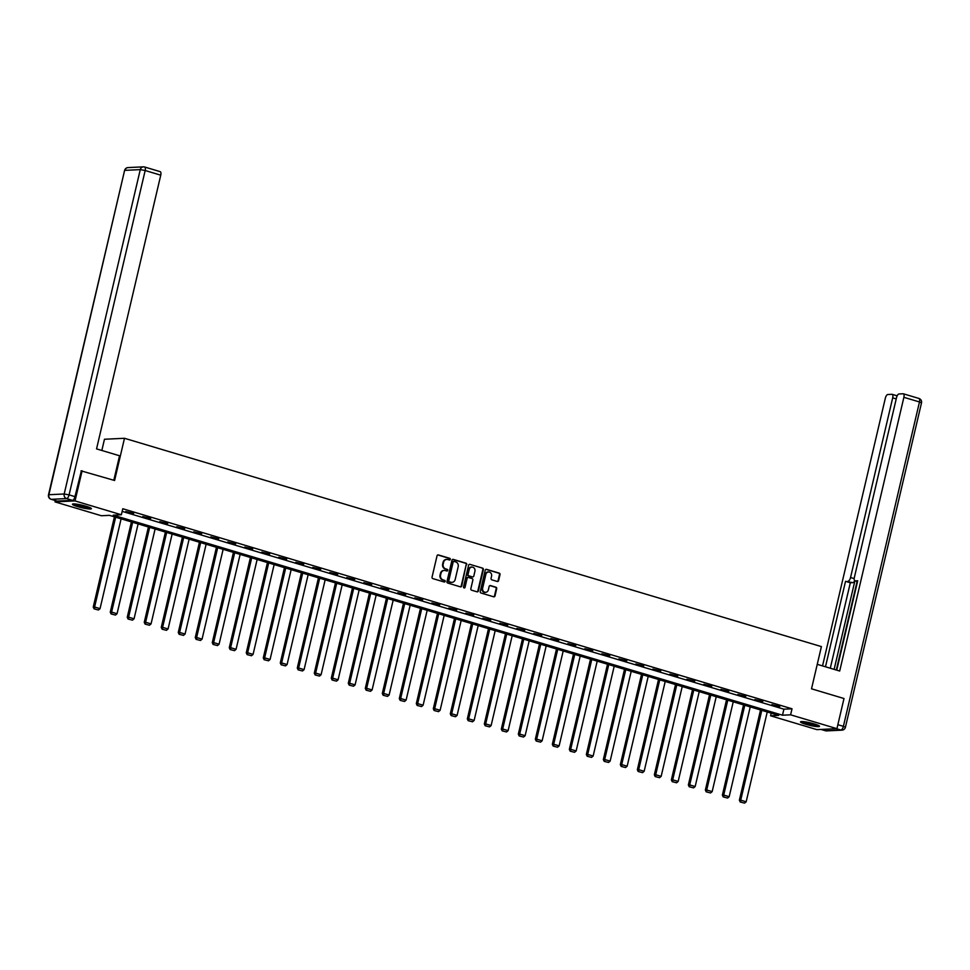 <?xml version="1.0" encoding="UTF-8"?>
<svg xmlns="http://www.w3.org/2000/svg" width="970" height="970" viewBox="0 0 970 970"><rect width="100%" height="100%" fill="white"/><g stroke="black" fill="none" stroke-linecap="round" stroke-linejoin="round"><path stroke-width="1.45" d="M450.31 559.387A0.861 0.776 87.2 0 0 449.765 558.332L438.391 554.937A1.225 1.103 87.2 0 0 437.046 555.798L432.05 577.101A1.225 1.103 87.2 0 0 432.838 578.605L444.212 582A0.861 0.776 87.2 0 0 445.157 581.406A0.861 0.776 87.2 0 0 444.599 580.351L443.132 579.914A3.929 3.54 87.2 0 1 440.586 575.101L441.01 573.318A3.929 3.54 87.2 0 1 445.315 570.554L446.794 571.003A0.861 0.776 87.2 0 0 447.74 570.396A0.861 0.776 87.2 0 0 447.182 569.341L445.715 568.905A3.929 3.54 87.2 0 1 443.169 564.091L443.593 562.309A3.929 3.54 87.2 0 1 447.897 559.557L449.377 559.993A0.861 0.776 87.2 0 0 450.31 559.387M449.328 559.981A0.861 0.776 87.2 0 0 449.219 558.356L437.858 554.961A1.225 1.103 87.2 0 0 437.785 554.949M444.175 581.988A0.861 0.776 87.2 0 0 444.054 580.375L443.132 579.914M446.758 570.99A0.861 0.776 87.2 0 0 446.636 569.366L445.715 568.905M805.791 724.299A9.748 1.273 13.2 0 1 800.529 721.874A9.748 1.273 13.2 0 1 814.242 723.899A9.748 1.273 13.2 0 1 819.504 726.324A9.748 1.273 13.2 0 1 805.791 724.299M77.697 506.655A9.748 1.273 13.2 0 1 72.435 504.23A9.748 1.273 13.2 0 1 86.148 506.255A9.748 1.273 13.2 0 1 91.41 508.68A9.748 1.273 13.2 0 1 77.697 506.655M497.258 581.466A1.225 1.103 87.2 0 0 498.604 580.593L500.011 574.616A1.225 1.103 87.2 0 0 499.211 573.112L486.588 569.341A1.225 1.103 87.2 0 0 485.242 570.202L480.247 591.506A1.225 1.103 87.2 0 0 481.035 593.009L493.669 596.792A1.225 1.103 87.2 0 0 495.015 595.919L496.701 588.705A1.225 1.103 87.2 0 0 495.912 587.202L490.505 585.589A1.225 1.103 87.2 0 0 489.159 586.45L488.322 590.027A3.286 2.958 87.2 0 1 482.599 588.317L485.885 574.288A3.286 2.958 87.2 0 1 491.608 576.01L491.062 578.338A1.225 1.103 87.2 0 0 491.851 579.842L497.258 581.466M81.031 470.838L114.593 480.489L124.487 438.282L821.408 646.602L811.514 688.809L843.997 698.521L836.928 728.664L816.898 729.634L770.58 715.787L778.692 715.387L109.464 515.349L101.341 515.737L55.023 501.89L75.042 500.92L121.359 514.767L113.248 515.167L782.487 715.205L790.598 714.817L836.928 728.664M82.11 470.777L75.042 500.92M122.159 511.372L783.893 709.179L792.017 708.791L122.778 508.741L121.359 514.767M792.017 708.791L790.598 714.817M466.74 564.673A1.225 1.103 87.2 0 0 465.939 563.17L453.317 559.399A1.225 1.103 87.2 0 0 451.971 560.26L446.976 581.563A1.225 1.103 87.2 0 0 447.764 583.067L460.386 586.838A1.225 1.103 87.2 0 0 461.744 585.977L466.194 564.698A1.225 1.103 87.2 0 0 465.406 563.194L452.784 559.423A1.225 1.103 87.2 0 0 452.711 559.411M469.953 564.37L482.575 568.141A1.225 1.103 87.2 0 1 483.375 569.645L478.38 590.948A1.225 1.103 87.2 0 1 477.022 591.821L471.626 590.196A1.225 1.103 87.2 0 1 470.838 588.693L472.863 580.06A1.225 1.103 87.2 0 0 472.063 578.557L468.486 577.477A1.225 1.103 87.2 0 0 467.14 578.35L465.03 587.347A0.861 0.776 87.2 0 1 463.527 586.899L468.607 565.231A1.225 1.103 87.2 0 1 469.953 564.37L482.575 568.141M124.487 438.282L104.469 439.252L101.838 450.48M125.785 511.469L133.678 513.36L125.785 511.469M142.784 516.561L150.677 518.441L142.784 516.561M159.795 521.642L167.689 523.533L159.795 521.642M176.795 526.722L184.688 528.614L176.795 526.722M193.794 531.803L201.687 533.694L193.794 531.803M210.805 536.883L218.699 538.774L210.805 536.883M227.804 541.963L235.698 543.855L227.804 541.963M244.804 547.056L252.697 548.947L244.804 547.056M261.815 552.136L269.708 554.028L261.815 552.136M278.814 557.216L286.708 559.108L278.814 557.216M295.814 562.297L303.707 564.188L295.814 562.297M312.825 567.377L320.718 569.269L312.825 567.377M329.824 572.47L337.718 574.349L329.824 572.47M346.824 577.55L354.717 579.442L346.824 577.55M363.835 582.63L371.728 584.522L363.835 582.63M380.834 587.711L388.728 589.602L380.834 587.711M397.833 592.791L405.727 594.683L397.833 592.791M414.845 597.872L422.738 599.763L414.845 597.872M431.844 602.964L439.737 604.856L431.844 602.964M448.855 608.044L456.737 609.936L448.855 608.044M465.855 613.125L473.748 615.016L465.855 613.125M482.854 618.205L490.747 620.097L482.854 618.205M499.865 623.286L507.746 625.177L499.865 623.286M516.864 628.378L524.758 630.257L516.864 628.378M533.864 633.459L541.757 635.35L533.864 633.459M550.875 638.539L558.756 640.43L550.875 638.539M567.874 643.619L575.768 645.511L567.874 643.619M584.874 648.7L592.767 650.591L584.874 648.7M601.885 653.792L609.778 655.671L601.885 653.792M618.884 658.872L626.778 660.764L618.884 658.872M635.884 663.953L643.777 665.844L635.884 663.953M652.895 669.033L660.788 670.925L652.895 669.033M669.894 674.114L677.787 676.005L669.894 674.114M686.893 679.194L694.787 681.086L686.893 679.194M703.905 684.286L711.798 686.166L703.905 684.286M720.904 689.367L728.797 691.258L720.904 689.367M737.903 694.447L745.797 696.339L737.903 694.447M754.915 699.528L762.808 701.419L754.915 699.528M771.914 704.608L779.807 706.499L771.914 704.608M55.326 500.556L55.023 501.89M771.198 713.144L770.58 715.787M783.893 709.179L782.487 715.205M446.552 559.447A3.929 3.54 87.2 0 0 443.047 562.345L443.593 562.309M445.169 568.929A3.929 3.54 87.2 0 1 442.635 564.116L443.047 562.345M443.969 570.445A3.929 3.54 87.2 0 0 440.465 573.343L441.01 573.318M442.587 579.939A3.929 3.54 87.2 0 1 440.053 575.125L440.465 573.343M460.459 586.862A1.225 1.103 87.2 0 0 461.199 586.001L466.194 564.698M454.105 561.4A0.861 0.776 87.2 0 0 453.16 562.006L448.783 580.715A0.861 0.776 87.2 0 0 449.328 581.77L450.88 582.23A3.929 3.54 87.2 0 0 455.197 579.466L458.192 566.686A3.929 3.54 87.2 0 0 455.657 561.872L454.105 561.4M453.572 561.436A0.861 0.776 87.2 0 0 452.626 562.042L453.16 562.006M451.693 582.364A3.929 3.54 87.2 0 1 450.347 582.255L448.795 581.794A0.861 0.776 87.2 0 1 448.237 580.739L452.626 562.042M477.094 591.833A1.225 1.103 87.2 0 0 477.834 590.972L482.83 569.669A1.225 1.103 87.2 0 0 482.041 568.165M467.879 577.489A1.225 1.103 87.2 0 0 466.594 578.375L465.03 587.347M474.961 571.087A3.286 2.958 87.2 0 0 469.237 569.378L468.073 574.325A1.225 1.103 87.2 0 0 468.874 575.828L472.451 576.895A1.225 1.103 87.2 0 0 473.809 576.034L474.961 571.087M471.675 566.989A3.286 2.958 87.2 0 0 468.692 569.402L469.237 569.378M472.523 576.908A1.225 1.103 87.2 0 1 471.917 576.92L468.328 575.853A1.225 1.103 87.2 0 1 467.54 574.349L468.692 569.402M488.322 571.9A3.286 2.958 87.2 0 0 485.352 574.325L485.885 574.288M485.352 592.452A3.286 2.958 87.2 0 1 482.054 588.341L485.352 574.325M493.73 596.805A1.225 1.103 87.2 0 0 494.47 595.956L496.167 588.729A1.225 1.103 87.2 0 0 495.367 587.226L489.971 585.613A1.225 1.103 87.2 0 0 489.911 585.601M497.319 581.479A1.225 1.103 87.2 0 0 498.071 580.618L499.465 574.64A1.225 1.103 87.2 0 0 498.677 573.137L486.055 569.366A1.225 1.103 87.2 0 0 485.982 569.354M114.411 516.828L93.241 607.074L94.599 607.014L115.66 517.204M121.117 518.829L100.043 608.639L98.455 609.984L94.102 608.869L98.455 609.984M94.636 608.845L94.599 607.014L100.043 608.639M94.102 608.869L93.241 607.074M90.016 507.637A8.439 1.103 13.2 0 1 82.668 506.74A8.439 1.103 13.2 0 1 74.156 503.915M76.121 504.085A7.808 1.018 -166.8 0 0 82.765 506.049A7.808 1.018 -166.8 0 0 88.173 506.91M73.332 503.927A9.688 1.273 -166.8 0 0 82.741 506.934A9.688 1.273 -166.8 0 0 90.756 508.013M818.098 725.269A8.439 1.103 13.2 0 1 810.762 724.384A8.439 1.103 13.2 0 1 802.251 721.559M804.215 721.716A7.808 1.018 -166.8 0 0 810.859 723.693A7.808 1.018 -166.8 0 0 816.267 724.554M801.414 721.559A9.688 1.273 -166.8 0 0 810.835 724.566A9.688 1.273 -166.8 0 0 818.85 725.645M113.805 480.259L119.552 455.767L96.551 448.892L160.753 175.17L145.173 170.514L69.088 494.882L74.969 496.64L81.383 470.814M57.181 501.078L72.495 500.338L66.615 498.58L51.301 499.32L57.181 501.078A3.747 1.552 106.6 0 1 56.963 501.053A3.747 1.552 106.6 0 1 56.757 500.944M159.977 171.629A3.747 1.552 106.6 0 1 160.208 171.666A3.747 1.552 106.6 0 1 160.753 175.17M74.969 496.64A3.747 1.552 106.6 0 1 72.495 500.338M817.249 664.329L839.693 671.034L903.882 397.312A3.747 1.552 -73.4 0 0 903.337 393.796A3.747 1.552 -73.4 0 0 903.118 393.771L898.996 393.965A3.747 1.552 -73.4 0 0 896.522 397.664L854.388 577.332A3.747 1.552 -73.4 0 0 854.934 580.848A3.747 1.552 -73.4 0 0 855.164 580.872L857.516 581.576M836.734 670.149L857.71 580.751L855.164 580.872M896.231 398.912L892.691 397.845A3.747 1.552 -73.4 0 0 892.133 394.329A3.747 1.552 -73.4 0 0 891.915 394.305L887.793 394.511A3.747 1.552 -73.4 0 0 885.331 398.197L822.536 665.905M854.715 580.727A3.747 1.552 106.6 0 1 852.872 582.643L845.525 581.333L825.482 666.79M848.071 581.212A3.747 1.552 -73.4 0 0 850.544 577.514L854.194 578.605M892.691 397.845L850.544 577.514M854.897 580.836L834.127 669.373M857.08 581.491L836.31 670.028M852.872 582.643L850.326 582.764L830.284 668.221M850.326 582.764L845.525 581.333M131.411 521.909L110.253 612.167L111.599 612.094L132.66 522.284M138.116 523.909L117.055 613.731L115.454 615.065L111.101 613.949L115.454 615.065M111.647 613.925L111.599 612.094L117.055 613.731M111.101 613.949L110.253 612.167M148.422 526.989L127.252 617.247L128.598 617.175L149.671 527.365M155.115 528.989L134.054 618.812L132.466 620.157L128.101 619.042L132.466 620.157M128.646 619.005L128.598 617.175L134.054 618.812M128.101 619.042L127.252 617.247M165.421 532.069L144.251 622.328L145.609 622.267L166.67 532.445M172.126 534.082L151.053 623.892L149.465 625.238L145.112 624.122L149.465 625.238M145.645 624.098L145.609 622.267L151.053 623.892M145.112 624.122L144.251 622.328M182.421 537.162L161.262 627.408L162.608 627.347L183.682 537.525M189.126 539.162L168.065 628.972L166.464 630.318L162.111 629.203L166.464 630.318M162.657 629.178L162.608 627.347L168.065 628.972M162.111 629.203L161.262 627.408M199.432 542.242L178.262 632.488L179.608 632.428L200.681 542.618M206.125 544.243L185.064 634.053L183.475 635.398L179.11 634.283L183.475 635.398M179.656 634.259L179.608 632.428L185.064 634.053M179.11 634.283L178.262 632.488M216.431 547.322L195.261 637.581L196.619 637.508L217.68 547.698M223.136 549.323L202.063 639.145L200.475 640.479L196.122 639.363L200.475 640.479M196.655 639.339L196.619 637.508L202.063 639.145M196.122 639.363L195.261 637.581M233.43 552.403L212.272 642.661L213.618 642.589L234.691 552.779M240.136 554.404L219.075 644.226L217.474 645.559L213.121 644.456L217.474 645.559M213.667 644.419L213.618 642.589L219.075 644.226M213.121 644.456L212.272 642.661M250.442 557.483L229.272 647.742L230.617 647.681L251.691 557.859M257.135 559.484L236.074 649.306L234.485 650.652L230.12 649.536L234.485 650.652M230.666 649.512L230.617 647.681L236.074 649.306M230.12 649.536L229.272 647.742M267.441 562.564L246.271 652.822L247.629 652.761L268.69 562.939M274.146 564.576L253.073 654.386L251.485 655.732L247.132 654.617L251.485 655.732M247.665 654.592L247.629 652.761L253.073 654.386M247.132 654.617L246.271 652.822M284.44 567.656L263.282 657.903L264.628 657.842L285.701 568.02M291.145 569.657L270.084 659.467L268.484 660.812L264.131 659.697L268.484 660.812M264.677 659.673L264.628 657.842L270.084 659.467M264.131 659.697L263.282 657.903M301.452 572.736L280.281 662.983L281.627 662.922L302.701 573.112M308.145 574.737L287.084 664.547L285.495 665.893L281.13 664.777L285.495 665.893M281.676 664.753L281.627 662.922L287.084 664.547M281.13 664.777L280.281 662.983M318.451 577.817L297.281 668.075L298.639 668.003L319.7 578.193M325.156 579.817L304.083 669.639L302.494 670.973L298.142 669.858L302.494 670.973M298.675 669.834L298.639 668.003L304.083 669.639M298.142 669.858L297.281 668.075M335.45 582.897L314.292 673.156L315.638 673.083L336.711 583.273M342.155 584.898L321.094 674.72L319.494 676.066L315.141 674.95L319.494 676.066M315.686 674.914L315.638 673.083L321.094 674.72M315.141 674.95L314.292 673.156M352.462 587.978L331.291 678.236L332.637 678.176L353.711 588.353M359.155 589.99L338.093 679.8L336.505 681.146L332.14 680.031L336.505 681.146M332.686 680.006L332.637 678.176L338.093 679.8M332.14 680.031L331.291 678.236M369.461 593.07L348.291 683.316L349.649 683.256L370.71 593.434M376.166 595.071L355.093 684.881L353.504 686.226L349.151 685.111L353.504 686.226M349.685 685.087L349.649 683.256L355.093 684.881M349.151 685.111L348.291 683.316M386.46 598.15L365.302 688.397L366.648 688.336L387.721 598.526M393.165 600.151L372.104 689.961L370.504 691.307L366.151 690.191L370.504 691.307M366.696 690.167L366.648 688.336L372.104 689.961M366.151 690.191L365.302 688.397M403.471 603.231L382.301 693.489L383.659 693.417L404.72 603.607M410.164 605.231L389.103 695.053L387.515 696.387L383.162 695.272L387.515 696.387M383.696 695.247L383.659 693.417L389.103 695.053M383.162 695.272L382.301 693.489M420.471 608.311L399.3 698.57L400.658 698.497L421.72 608.687M427.176 610.312L406.103 700.134L404.514 701.468L400.161 700.364L404.514 701.468M400.695 700.328L400.658 698.497L406.103 700.134M400.161 700.364L399.3 698.57M437.47 613.392L416.312 703.65L417.658 703.589L438.731 613.767M444.175 615.392L423.114 705.214L421.513 706.56L417.161 705.445L421.513 706.56M417.706 705.42L417.658 703.589L423.114 705.214M417.161 705.445L416.312 703.65M454.481 618.472L433.311 708.73L434.669 708.67L455.73 618.848M461.174 620.485L440.113 710.295L438.525 711.64L434.172 710.525L438.525 711.64M434.705 710.501L434.669 708.67L440.113 710.295M434.172 710.525L433.311 708.73M471.481 623.564L450.31 713.811L451.668 713.75L472.729 623.928M478.186 625.565L457.112 715.375L455.524 716.721L451.171 715.605L455.524 716.721M451.705 715.581L451.668 713.75L457.112 715.375M451.171 715.605L450.31 713.811M488.492 628.645L467.322 718.891L468.668 718.831L489.741 629.021M495.185 630.645L474.124 720.455L472.523 721.801L468.17 720.686L472.523 721.801M468.716 720.661L468.668 718.831L474.124 720.455M468.17 720.686L467.322 718.891M505.491 633.725L484.321 723.984L485.679 723.911L506.74 634.101M512.184 635.726L491.123 725.548L489.535 726.882L485.182 725.766L489.535 726.882M485.715 725.742L485.679 723.911L491.123 725.548M485.182 725.766L484.321 723.984M522.49 638.806L501.32 729.064L502.678 728.991L523.739 639.181M529.196 640.806L508.122 730.628L506.534 731.974L502.181 730.859L506.534 731.974M502.727 730.834L502.678 728.991L508.122 730.628M502.181 730.859L501.32 729.064M539.502 643.886L518.332 734.144L519.678 734.084L540.751 644.262M546.195 645.899L525.134 735.709L523.533 737.054L519.18 735.939L523.533 737.054M519.726 735.915L519.678 734.084L525.134 735.709M519.18 735.939L518.332 734.144M556.501 648.978L535.331 739.225L536.689 739.164L557.75 649.342M563.194 650.979L542.133 740.789L540.545 742.135L536.192 741.019L540.545 742.135M536.725 740.995L536.689 739.164L542.133 740.789M536.192 741.019L535.331 739.225M573.5 654.059L552.33 744.305L553.688 744.245L574.749 654.435M580.205 656.059L559.132 745.869L557.544 747.215L553.191 746.1L557.544 747.215M553.737 746.076L553.688 744.245L559.132 745.869M553.191 746.1L552.33 744.305M590.512 659.139L569.341 749.398L570.687 749.325L591.761 659.515M597.205 661.14L576.144 750.962L574.543 752.296L570.19 751.18L574.543 752.296M570.736 751.156L570.687 749.325L576.144 750.962M570.19 751.18L569.341 749.398M607.511 664.22L586.341 754.478L587.699 754.405L608.76 664.595M614.204 666.22L593.143 756.042L591.554 757.376L587.202 756.273L591.554 757.376M587.735 756.236L587.699 754.405L593.143 756.042M587.202 756.273L586.341 754.478M624.51 669.3L603.34 759.558L604.698 759.498L625.759 669.676M631.215 671.301L610.142 761.123L608.554 762.468L604.201 761.353L608.554 762.468M604.746 761.329L604.698 759.498L610.142 761.123M604.201 761.353L603.34 759.558M641.522 674.38L620.351 764.639L621.697 764.578L642.77 674.756M648.215 676.393L627.154 766.203L625.565 767.549L621.2 766.433L625.565 767.549M621.746 766.409L621.697 764.578L627.154 766.203M621.2 766.433L620.351 764.639M658.521 679.473L637.351 769.719L638.709 769.659L659.77 679.837M665.214 681.473L644.153 771.283L642.564 772.629L638.212 771.514L642.564 772.629M638.745 771.489L638.709 769.659L644.153 771.283M638.212 771.514L637.351 769.719M675.52 684.553L654.35 774.8L655.708 774.739L676.769 684.929M682.225 686.554L661.152 776.364L659.564 777.71L655.211 776.594L659.564 777.71M655.756 776.57L655.708 774.739L661.152 776.364M655.211 776.594L654.35 774.8M692.531 689.634L671.361 779.892L672.707 779.819L693.78 690.01M699.224 691.634L678.163 781.456L676.575 782.79L672.21 781.674L676.575 782.79M672.756 781.65L672.707 779.819L678.163 781.456M672.21 781.674L671.361 779.892M709.531 694.714L688.361 784.972L689.718 784.9L710.78 695.09M716.224 696.715L695.163 786.537L693.574 787.882L689.221 786.767L693.574 787.882M689.755 786.743L689.718 784.9L695.163 786.537M689.221 786.767L688.361 784.972M726.53 699.794L705.36 790.053L706.718 789.992L727.779 700.17M733.235 701.807L712.162 791.617L710.573 792.963L706.221 791.847L710.573 792.963M706.766 791.823L706.718 789.992L712.162 791.617M706.221 791.847L705.36 790.053M743.541 704.887L722.371 795.133L723.717 795.073L744.79 705.251M750.234 706.887L729.173 796.697L727.585 798.043L723.22 796.928L727.585 798.043M723.765 796.904L723.717 795.073L729.173 796.697M723.22 796.928L722.371 795.133M760.541 709.967L739.37 800.214L740.728 800.153L761.789 710.343M767.246 711.968L746.172 801.778L744.584 803.124L740.231 802.008L744.584 803.124M740.765 801.984L740.728 800.153L746.172 801.778M740.231 802.008L739.37 800.214M128.052 167.58A3.747 3.747 0 0 0 124.584 170.477L48.876 494.724L64.19 493.985L140.274 169.617L124.96 170.356A3.747 3.383 -92.8 0 1 128.052 167.58L143.366 166.852A3.747 3.383 87.2 0 0 140.274 169.617L145.173 170.514A3.747 1.552 -73.4 0 0 144.615 166.998A3.747 1.552 -73.4 0 0 144.397 166.973A3.747 3.383 87.2 0 0 143.366 166.852A3.747 3.747 0 0 1 144.615 166.998L160.208 171.666M50.779 499.113A3.747 1.552 -73.4 0 0 51.07 499.283A3.747 1.552 -73.4 0 0 51.301 499.32A3.747 3.383 87.2 0 1 48.876 494.724L48.5 494.845A3.747 3.747 0 0 0 51.07 499.283L56.963 501.053M69.088 494.882L64.19 493.985A3.747 3.383 -92.8 0 0 66.615 498.58A3.747 1.552 -73.4 0 0 69.088 494.882M821.117 729.428L825.603 730.774L840.917 730.034L836.431 728.688M837.862 724.687L843.391 726.336L919.475 401.968L903.882 397.312M918.699 398.428A3.747 1.552 106.6 0 1 918.929 398.452A3.747 1.552 106.6 0 1 919.475 401.968L921.5 402.902A3.747 3.747 0 0 0 918.929 398.452L903.337 393.796M843.391 726.336A3.747 1.552 106.6 0 1 840.917 730.034A3.747 3.383 -92.8 0 0 841.948 730.155A3.747 3.747 0 0 0 845.416 727.27L843.391 726.336M820.996 729.428L825.385 730.737A3.747 3.747 0 0 0 826.634 730.895A3.747 3.383 87.2 0 1 825.603 730.774A3.747 1.552 106.6 0 1 825.385 730.737A3.747 1.552 106.6 0 1 825.179 730.64M124.584 170.477L48.5 494.845M921.5 402.902L845.416 727.27M841.948 730.155L826.634 730.895M857.504 581.612L854.934 580.848M892.133 394.329L897.177 395.845"/></g></svg>
